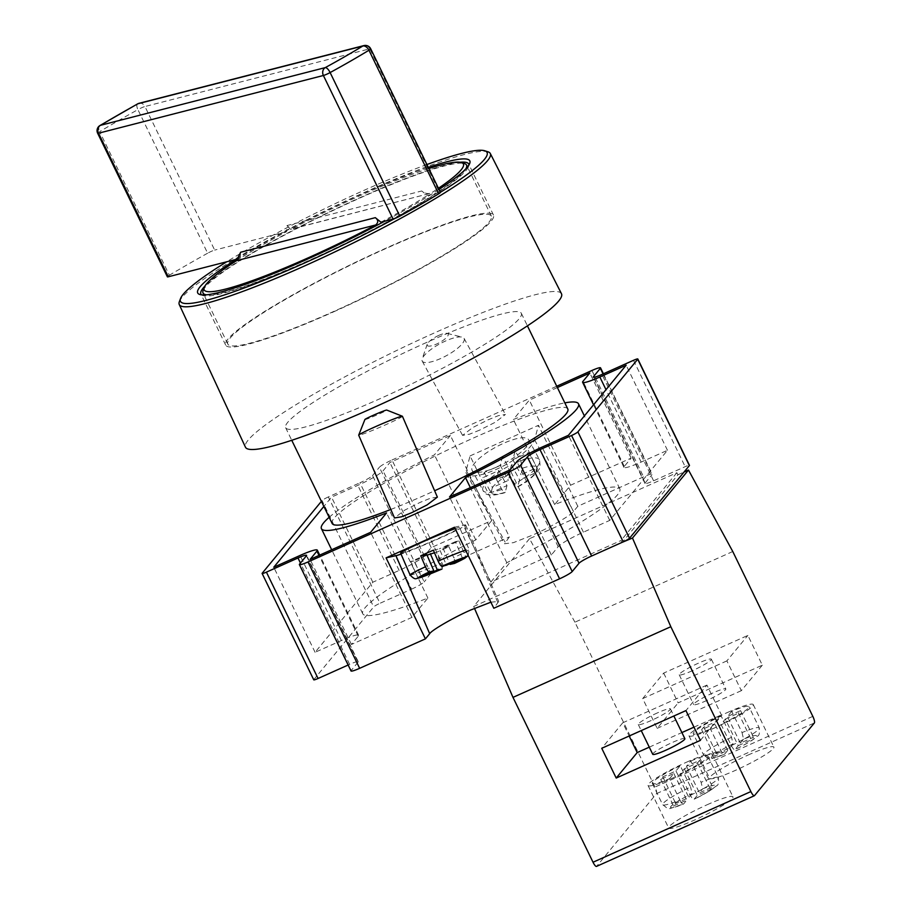 <?xml version="1.0" encoding="UTF-8"?>
<svg xmlns="http://www.w3.org/2000/svg" width="912" height="912" viewBox="0 0 912 912"><rect width="100%" height="100%" fill="white"/><g stroke="black" fill="none" stroke-linecap="round" stroke-linejoin="round"><path stroke-width="0.68" stroke-dasharray="4.56 3.42" d="M236.516 259.27A151.232 18.058 154.1 0 1 282.925 232.583A151.232 18.058 154.1 0 1 360.434 194.552A151.232 18.058 154.1 0 1 428.298 167.386M439.003 189.445A151.232 18.058 154.1 0 1 431.011 194.564A151.232 18.058 154.1 0 1 384.602 221.263M201.518 294.838A148.85 17.773 -25.9 0 0 202.795 295.522A148.85 17.773 -25.9 0 0 308.552 260.912A148.85 17.773 -25.9 0 0 468.665 166.417A148.85 17.773 -25.9 0 0 468.928 165.004M460.047 162.245A148.85 17.773 -25.9 0 0 361.038 197.186A148.85 17.773 -25.9 0 0 204.847 286.163M426.907 164.536A170.419 20.349 -25.9 0 0 363.808 190.437A170.419 20.349 -25.9 0 0 273.155 235.091A170.419 20.349 -25.9 0 0 226.735 261.778M179.368 301.667A172.881 20.645 154.1 0 1 365.279 192.044A172.881 20.645 154.1 0 1 487.977 151.802M428.857 168.56A144.096 17.203 -25.9 0 0 359.168 196.08A144.096 17.203 -25.9 0 0 291.772 228.889L431.091 193.127A144.096 17.203 -25.9 0 0 438.433 188.282M465.827 168.857A146.479 17.488 154.1 0 1 308.974 260.399A146.479 17.488 154.1 0 1 206.465 294.804M203.068 290.666A146.479 17.488 154.1 0 1 360.616 197.699A146.479 17.488 154.1 0 1 464.687 163.636M287.052 225.538L290.575 229.357L431.091 193.127C427.762 194.108 424.627 193.39 421.72 190.973L287.052 225.538L286.585 231.637A144.096 17.203 -25.9 0 0 240.175 258.335L240.643 252.236M290.575 229.357L291.772 228.889M385.411 248.748A146.479 17.488 -25.9 0 0 227.829 344.075A146.479 17.488 -25.9 0 0 333.758 311.448A146.479 17.488 -25.9 0 0 491.351 216.121A146.479 17.488 -25.9 0 0 385.411 248.748M333.336 311.961A148.85 17.773 -25.9 0 0 493.483 215.072A148.85 17.773 -25.9 0 0 385.833 248.235A148.85 17.773 -25.9 0 0 225.686 345.112A148.85 17.773 -25.9 0 0 333.336 311.961M561.473 293.732A175.651 20.965 -25.9 0 0 434.454 332.903A175.651 20.965 -25.9 0 0 245.453 447.188M748.057 755.056A35.728 4.264 154.1 0 1 773.9 747.099A35.728 4.264 154.1 0 1 735.46 770.355A35.728 4.264 154.1 0 1 709.627 778.312A35.728 4.264 154.1 0 1 748.057 755.056M727.4 712.523A35.728 4.264 154.1 0 1 753.244 704.566A35.728 4.264 154.1 0 1 714.803 727.81A35.728 4.264 154.1 0 1 688.97 735.767A35.728 4.264 154.1 0 1 727.4 712.523M707.119 804.76A35.728 4.264 154.1 0 1 732.952 796.803A35.728 4.264 154.1 0 1 694.522 820.059A35.728 4.264 154.1 0 1 668.678 828.016A35.728 4.264 154.1 0 1 707.119 804.76M686.462 762.227A35.728 4.264 154.1 0 1 712.295 754.27A35.728 4.264 154.1 0 1 673.865 777.514A35.728 4.264 154.1 0 1 648.022 785.471A35.728 4.264 154.1 0 1 686.462 762.227M462.43 558.076L455.35 541.694L458.907 540.907L442.947 548.044L448.966 546.698A32.148 1.585 -23.4 0 1 442.856 549.48A32.148 1.585 -23.4 0 1 436.346 552.353L441.066 563.274C442.411 566.648 442.696 568.586 441.898 569.065M455.156 528.652A32.148 1.585 -23.4 0 1 459.648 527.592A32.148 1.585 -23.4 0 1 438.136 538.559A32.148 1.585 -23.4 0 1 400.619 553.117M448.966 546.698L453.697 557.62A32.148 1.585 156.6 0 0 469.087 549.423A32.148 1.585 156.6 0 0 465.599 550.153M490.873 602.182L498.716 601.453L493.814 608.247M454.484 527.25L464.333 525.038A38.703 1.904 -23.4 0 1 465.656 524.993A38.703 1.904 -23.4 0 1 439.766 538.194A38.703 1.904 -23.4 0 1 401.041 554.097M364.914 419.509A11.913 0.581 156.6 0 0 378.799 414.151A11.913 0.581 156.6 0 0 386.745 410.069M402.42 416.271A23.815 1.174 -23.4 0 1 386.483 424.399A23.815 1.174 -23.4 0 1 358.701 435.184M437.372 497.108L430.475 498.226L420.204 502.352L404.746 510.139L394.497 517.948M438.866 335.354A11.913 3.386 -28.5 0 0 427.226 344.257A11.913 3.386 -28.5 0 0 436.529 344.075A11.913 3.386 -28.5 0 0 446.356 337.691A11.913 3.386 -28.5 0 0 447.211 333.404A11.913 3.386 -28.5 0 0 438.866 335.354M440.804 358.462A23.815 6.772 151.5 0 1 422.222 361.118A23.815 6.772 151.5 0 1 422.199 358.838A23.815 6.772 151.5 0 1 445.489 341.031A23.815 6.772 151.5 0 1 462.167 337.121A23.815 6.772 151.5 0 1 464.071 338.375A23.815 6.772 151.5 0 1 440.804 358.462M479.723 430.088L469.509 434.203L462.555 435.366L472.712 427.58L488.251 419.737L498.465 415.633L505.419 414.47L495.262 422.256L479.723 430.088M470.068 455.909L538.468 425.288L534.58 439.766A38.703 11.012 151.5 0 1 496.573 469.235A38.703 11.012 151.5 0 1 466.374 473.556A38.703 11.012 151.5 0 1 466.18 470.387L470.068 455.909L509.398 536.906L504.518 543.757L513.399 542.651L532.403 535.184C549.013 527.991 571.63 514.938 573.534 511.461L577.798 506.285L643.564 476.839A11.913 1.425 154.1 0 1 652.183 474.194A11.913 1.425 154.1 0 1 651.989 474.685L603.071 373.943M426.577 342.467A130.997 15.641 -25.9 0 0 285.65 427.717A130.997 15.641 -25.9 0 0 380.384 398.544A130.997 15.641 -25.9 0 0 521.322 313.283A130.997 15.641 -25.9 0 0 426.577 342.467M567.8 409.009A130.997 15.641 -25.9 0 0 473.054 438.182A130.997 15.641 -25.9 0 0 332.128 523.442M390.815 509.455A130.997 15.641 -25.9 0 0 426.862 494.258A130.997 15.641 -25.9 0 0 434.625 490.747M657.484 712.865A17.864 2.132 -25.9 0 0 638.275 724.493A17.864 2.132 -25.9 0 0 651.191 720.514A17.864 2.132 -25.9 0 0 670.411 708.886A17.864 2.132 -25.9 0 0 657.484 712.865M652.73 754.27A17.864 2.132 154.1 0 1 671.95 742.653A17.864 2.132 154.1 0 1 684.866 738.674M692.128 670.81A17.864 2.132 154.1 0 1 679.212 674.789A17.864 2.132 154.1 0 1 698.432 663.161A17.864 2.132 154.1 0 1 711.349 659.182A17.864 2.132 154.1 0 1 692.128 670.81M706.595 700.587A17.864 2.132 154.1 0 1 693.679 704.566A17.864 2.132 154.1 0 1 712.888 692.949A17.864 2.132 154.1 0 1 725.815 688.97A17.864 2.132 154.1 0 1 706.595 700.587M509.056 473.75L514.505 483.782A32.148 9.143 -28.5 0 0 539.528 459.785A32.148 9.143 -28.5 0 0 520.672 460.845L515.223 450.813L512.84 459.671L528.8 452.523L527.398 457.756L511.438 464.892L509.056 473.75A32.148 9.143 151.5 0 1 502.672 476.873A32.148 9.143 151.5 0 1 496.436 479.404L501.885 489.436C503.595 492.366 504.712 493.289 505.214 492.206L504.872 492.662C492.263 496.527 484.979 495.797 483.029 490.496A32.148 9.143 -28.5 0 0 501.885 489.436M497.211 466.841A32.148 9.143 151.5 0 1 472.131 470.432A32.148 9.143 151.5 0 1 503.538 443.312A32.148 9.143 151.5 0 1 528.629 439.732A32.148 9.143 151.5 0 1 497.211 466.841M510.173 473.761L508.394 480.373L492.434 487.51A26.197 7.456 151.5 0 1 510.173 473.761L508.052 466.499L502.592 456.467A32.148 9.143 151.5 0 1 508.987 453.344A32.148 9.143 151.5 0 1 515.223 450.813M710.482 729.03A30.962 3.694 154.1 0 1 693.257 733.693A30.962 3.694 154.1 0 1 721.198 716.023L716.889 721.244L703.733 727.138L701.636 729.68L714.791 723.797L710.482 729.03L720.811 750.291C722.464 753.472 723.683 754.805 724.47 754.304L724.299 754.441C705.17 760.118 711.873 760.836 703.585 754.965A30.962 3.694 -25.9 0 0 720.811 750.291M703.733 727.138L716.65 753.722L714.552 756.276L727.708 750.382L724.47 754.304A25.012 2.987 154.1 0 1 711.919 756.652A25.012 2.987 154.1 0 1 733.031 743.907L731.527 737.284L721.198 716.023M733.031 743.907L729.805 747.84L716.889 721.244M716.65 753.722L729.805 747.84M690.783 761.007A30.962 3.694 154.1 0 1 708.008 756.344A30.962 3.694 154.1 0 1 680.067 774.014L684.376 768.793L697.52 762.899L699.629 760.346L686.474 766.24L690.783 761.007L701.111 782.279L702.616 788.903A25.012 2.987 154.1 0 1 715.168 786.566A25.012 2.987 154.1 0 1 694.055 799.3L697.281 795.378L710.437 789.484L712.534 786.942L699.379 792.824L702.616 788.903M690.395 795.287A30.962 3.694 -25.9 0 0 718.337 777.617C718.918 782.735 718.28 785.494 716.41 785.882L708.989 791.297L694.055 799.3C693.268 799.801 692.048 798.467 690.395 795.287L680.067 774.014M498.807 470.546L506.992 485.594L491.032 492.742A26.197 7.456 151.5 0 1 492.434 487.51L491.032 492.742L482.858 477.694L498.807 470.546L496.436 479.404M506.992 485.594L505.214 492.206A26.197 7.456 151.5 0 1 491.032 492.742M528.8 452.523L536.974 467.571L535.572 472.804L519.612 479.94L517.549 486.985C532.141 479.735 541.295 467.742 540.178 466.34L539.528 459.785L528.629 439.732M520.672 460.845L522.793 468.107L521.026 474.719L536.974 467.571A26.197 7.456 151.5 0 1 535.572 472.804A26.197 7.456 151.5 0 1 517.845 486.552C517.332 487.635 516.226 486.723 514.505 483.782M663.685 673.09L678.152 702.867L762.329 665.179L747.874 635.402L663.685 673.09L642.698 698.581L657.153 728.357L678.152 702.867M732.769 551.521L574.925 622.189L654.976 787.045A5.951 1.493 -114.1 0 1 656.503 793.634L596.665 866.286L754.509 795.617M700.393 740.373L721.392 714.883L706.925 685.106L685.927 710.596M706.925 685.106L622.748 722.794L629.166 736.007M622.748 722.794L601.749 748.285M649.276 747.167L681.902 732.564M693.975 727.16L721.392 714.883M762.329 665.179L741.331 690.669L726.875 660.892L747.874 635.402M726.875 660.892L642.698 698.581M741.331 690.669L657.153 728.357M574.925 622.189L529.53 538.673L676.852 472.724L677.958 474.753L622.372 542.241M677.958 474.753L684.068 472.017M676.852 472.724L621.004 540.52L621.847 542.48M490.85 582.073L506.798 562.693A142.899 17.066 -25.9 0 0 619.829 488.889A142.899 17.066 -25.9 0 0 554.667 504.587L570.627 485.207L631.138 458.12L624.31 466.408A23.815 2.839 -25.9 0 0 623.933 467.389A23.815 2.839 -25.9 0 0 641.159 462.076L667.47 450.3L609.729 520.399L583.418 532.175A23.815 2.839 -25.9 0 0 558.178 546.698L551.35 554.986L490.85 582.073L449.525 496.983M491.705 520.547L475.756 539.915A142.899 17.066 -25.9 0 0 362.725 613.73A142.899 17.066 -25.9 0 0 427.888 598.033L411.928 617.401L351.416 644.488L358.245 636.211A23.815 2.839 -25.9 0 0 358.621 635.231A23.815 2.839 -25.9 0 0 341.396 640.532L315.085 652.308L372.826 582.221L399.137 570.433A23.815 2.839 -25.9 0 0 424.376 555.921L431.205 547.633L491.705 520.547L450.391 435.457L389.891 462.544L383.063 470.831A23.815 2.839 154.1 0 1 357.823 485.355L331.512 497.131L323.863 506.422M551.35 554.986L510.036 469.897M609.729 520.399L568.415 435.309M667.47 450.3L626.156 365.222M631.138 458.12L589.825 373.031M557.38 387.554L529.313 400.129L513.353 419.497A142.899 17.066 154.1 0 1 564.824 402.876M570.627 485.207L529.313 400.129M554.667 504.587L513.353 419.497M506.798 562.693L470.364 487.658M431.205 547.633L389.891 462.544M372.826 582.221L331.512 497.131M315.085 652.308L273.771 567.23M351.416 644.488L310.103 559.409M411.928 617.401L370.603 532.323M427.888 598.033L386.563 512.943M329.152 517.309A142.899 17.066 154.1 0 1 434.431 454.837L450.391 435.457M475.756 539.915L434.431 454.837M411.563 589.163A11.913 1.425 -25.9 0 0 424.183 581.902L372.541 475.54A11.913 1.425 154.1 0 1 359.921 482.801L411.563 589.163L379.996 603.288L328.354 496.937L359.921 482.801M593.837 377.249L645.16 482.961A11.913 1.425 -25.9 0 0 644.978 483.451A11.913 1.425 -25.9 0 0 653.585 480.806L685.151 466.67A5.951 0.707 154.1 0 1 689.461 465.348M645.16 482.961L651.989 474.685M443.631 566.352L391.989 460.001A11.913 1.425 -25.9 0 0 379.369 467.263L431.011 573.614A11.913 1.425 154.1 0 1 443.631 566.352L509.398 536.906M391.989 460.001L556.742 386.232M577.798 506.285L538.468 425.288M306.398 555.83L358.051 662.192A11.913 1.425 -25.9 0 0 358.234 661.702A11.913 1.425 -25.9 0 0 349.627 664.358L348.145 665.019M358.051 662.192L351.223 670.48L299.581 564.118M313.751 679.816A5.951 0.707 154.1 0 1 313.842 679.565L373.681 606.925A5.951 0.707 154.1 0 1 379.996 603.288M321.4 501.349L322.039 500.563L373.681 606.925M372.541 475.54L379.369 467.263M328.354 496.937A5.951 0.707 -25.9 0 0 322.039 500.563M529.53 538.673L473.681 606.48L621.004 540.52M431.011 573.614L424.183 581.902M502.592 456.467L500.221 465.325L484.261 472.462L482.858 477.694M511.438 464.892L519.612 479.94M500.221 465.325L508.394 480.373M512.84 459.671L521.026 474.719M484.261 472.462L492.434 487.51M527.398 457.756L535.572 472.804M433.36 550.187L439.39 548.842L446.47 565.223M454.529 563.411C455.316 562.932 455.042 560.994 453.697 557.62M442.947 548.044L449.741 563.753M458.907 540.907L465.986 557.278M455.35 541.694L439.39 548.842M426.759 554.496L410.799 561.644L414.356 560.846L421.15 576.555M427.044 555.169L414.356 560.846M434.477 552.775L436.346 552.353M410.799 561.644L417.878 578.014M669.545 778.734L673.854 773.501L660.698 779.384L662.796 776.842L675.952 770.948L680.261 765.727L690.589 786.999A30.962 3.694 -25.9 0 0 662.636 804.669A30.962 3.694 -25.9 0 0 679.873 799.995L669.545 778.734A30.962 3.694 154.1 0 1 652.308 783.397A30.962 3.694 154.1 0 1 680.261 765.727M742.049 732.575L743.554 739.199A25.012 2.987 154.1 0 1 756.116 736.862A25.012 2.987 154.1 0 1 734.992 749.596L738.23 745.674L725.314 719.089L721.004 724.31L731.333 745.583A30.962 3.694 -25.9 0 0 759.286 727.913A30.962 3.694 -25.9 0 0 742.049 732.575L731.72 711.303A30.962 3.694 154.1 0 1 748.957 706.64A30.962 3.694 154.1 0 1 721.004 724.31M731.72 711.303L727.411 716.536L740.567 710.642L738.469 713.195L751.385 739.78L738.23 745.674M725.314 719.089L738.469 713.195M743.554 739.199L740.327 743.12L753.483 737.238L751.385 739.78M660.698 779.384L673.603 805.98L675.701 803.426L688.856 797.544L692.094 793.611L690.589 786.999M673.603 805.98L686.759 800.086L683.533 804.019A25.012 2.987 154.1 0 1 670.97 806.356A25.012 2.987 154.1 0 1 692.094 793.611M731.333 745.583C732.986 748.763 734.206 750.097 734.992 749.596L734.844 749.721C747.92 743.269 752.97 739.712 753.928 738.982L757.325 736.201C759.229 735.779 759.878 733.02 759.286 727.913L748.957 706.64M679.873 799.995C681.526 803.176 682.746 804.509 683.533 804.019L683.362 804.145C664.232 809.822 670.924 810.54 662.636 804.669L652.308 783.397M675.952 770.948L688.856 797.544M686.474 766.24L699.379 792.824M673.854 773.501L686.759 800.086M684.376 768.793L697.281 795.378M662.796 776.842L675.701 803.426M697.52 762.899L710.437 789.484M699.629 760.346L712.534 786.942M727.708 750.382L714.791 723.797M740.327 743.12L727.411 716.536M701.636 729.68L714.552 756.276M740.567 710.642L753.483 737.238M167.375 276.826A5.951 0.707 154.1 0 1 169.37 275.207L99.647 131.636A291.544 34.804 154.1 0 1 137.917 109.622L207.64 253.205A5.951 0.707 154.1 0 1 214.673 250.093L144.962 106.522L369.805 48.803L439.516 192.386L427.352 195.499L421.72 190.973M439.516 192.386A5.951 0.707 154.1 0 1 440.382 192.307A170.419 20.349 -25.9 0 0 440.393 192.307A170.419 20.349 -25.9 0 1 394.896 218.47M286.585 231.637L214.673 250.093M473.681 606.48L474.491 608.35M380.942 222.197A144.096 17.203 -25.9 0 0 427.352 195.499M207.64 253.205A291.544 34.804 -25.9 0 0 169.37 275.207M238.271 258.826L240.175 258.335M464.333 525.038L498.077 603.071M466.18 470.387L505.134 542.093M508.052 466.499A32.148 9.143 -28.5 0 0 483.029 490.496L472.131 470.432M731.527 737.284A30.962 3.694 -25.9 0 0 703.585 754.965L693.257 733.693M708.008 756.344L718.337 777.617A30.962 3.694 -25.9 0 0 701.111 782.279M522.793 468.107A26.197 7.456 151.5 0 1 536.974 467.571M812.82 716.376L654.976 787.045M558.178 546.698L516.865 461.609M583.418 532.175L542.104 447.097M641.159 462.076L606.001 389.675M624.31 466.408L582.996 381.319M424.376 555.921L383.063 470.831M399.137 570.433L357.823 485.355M341.396 640.532L300.082 555.454M358.245 636.211L319.006 555.419M653.585 480.806L601.943 374.444M591.922 370.489L643.564 476.839M349.627 664.358L300.447 563.069M313.842 679.565L262.2 573.215M633.509 360.308L685.151 466.67M534.58 439.766L573.534 511.461M410.069 574.948A32.148 1.585 156.6 0 0 441.066 563.274M656.503 793.634L814.348 722.977M139.012 103.318A5.951 5.096 -104.4 0 1 144.962 106.522A5.951 0.707 -25.9 0 0 137.917 109.622A5.951 2.531 -119.1 0 1 137.598 103.888M370.694 48.769A5.951 0.707 -25.9 0 0 369.805 48.803A5.951 5.096 75.6 0 0 363.854 45.6M99.967 125.525A5.951 3.431 -120.8 0 0 99.647 131.636A5.951 0.707 -25.9 0 0 97.652 133.243M468.665 166.417L469.771 163.294M227.829 344.075L203.969 294.941M493.483 215.072L468.7 164.023M753.244 704.566L773.9 747.099M712.295 754.27L732.952 796.803M468.255 555.613L469.087 549.423L459.648 527.592M465.656 524.993L498.716 601.453M427.226 344.257L422.199 358.838M422.222 361.118L462.555 435.366M466.374 473.556L504.518 543.757M285.65 427.717L291.749 440.291M638.275 724.493L641.239 730.603M679.212 674.789L693.679 704.566M711.349 659.182L725.815 688.97M670.411 708.886L673.854 716M623.933 467.389L593.541 404.803M619.829 488.889L584.387 415.918M358.621 635.231L319.713 555.1M362.725 613.73L331.672 549.754M521.322 313.283L527.421 325.846M644.978 483.451L593.336 377.101M603.425 373.783L652.183 474.194M358.234 661.702L306.592 555.34M464.071 338.375L505.419 414.47M447.211 333.404L462.167 337.121M648.022 785.471L668.678 828.016M688.97 735.767L709.627 778.312M225.686 345.112L200.891 294.063M491.351 216.121L467.491 166.987M202.795 295.522L199.648 294.451"/><path stroke-width="1.37" d="M399.844 216.144A172.881 20.645 -25.9 0 0 438.672 193.811L368.95 50.228A172.881 20.645 154.1 0 1 330.121 72.561A5.951 2.189 -118.6 0 0 325.265 67.613A166.93 19.927 -25.9 0 0 362.759 46.045L137.917 103.763A285.593 34.097 -25.9 0 0 100.423 125.332L325.265 67.613A5.951 5.096 -104.4 0 0 323.384 75.491A5.951 0.707 -25.9 0 0 326.804 74.203A5.951 0.707 -25.9 0 0 330.121 72.561L399.844 216.144A5.951 0.707 154.1 0 1 396.515 217.786A5.951 0.707 154.1 0 1 394.896 218.47A5.951 0.707 154.1 0 1 393.106 219.074L323.384 75.491L98.542 133.209L168.264 276.792L226.735 261.778A170.419 20.349 -25.9 0 0 180.553 298.498A170.419 20.349 -25.9 0 0 303.719 263.397A170.419 20.349 -25.9 0 0 394.896 218.47M428.298 167.386A151.232 18.058 154.1 0 1 469.771 163.294A151.232 18.058 154.1 0 1 439.003 189.445M236.436 260.718A144.096 17.203 -25.9 0 0 204.185 287.542A144.096 17.203 -25.9 0 0 308.359 257.765A144.096 17.203 -25.9 0 0 375.755 224.956L236.436 260.718L240.643 252.236L375.311 217.66L380.942 222.197L384.602 221.263A151.232 18.058 154.1 0 1 307.093 259.293A151.232 18.058 154.1 0 1 199.648 294.451A151.232 18.058 154.1 0 1 236.516 259.27L238.271 258.826M468.928 165.004A148.85 17.773 -25.9 0 0 468.7 164.023A148.85 17.773 -25.9 0 0 460.047 162.245M139.012 103.318A5.951 5.951 0 0 0 137.598 103.888A5.951 2.531 -119.1 0 1 137.917 103.763A5.951 5.096 -104.4 0 1 139.012 103.318L363.854 45.6A5.951 5.096 75.6 0 0 362.759 46.045A5.951 3.716 -121.4 0 1 368.95 50.228A5.951 0.707 -25.9 0 0 370.694 48.769L440.416 192.352A5.951 0.707 154.1 0 0 440.382 192.307A170.419 20.349 -25.9 0 0 484.762 150.776L487.977 151.802A172.881 20.645 154.1 0 1 490.291 153.49A172.881 20.645 154.1 0 1 304.312 266.053A172.881 20.645 154.1 0 1 179.254 304.528A172.881 20.645 154.1 0 1 179.368 301.667L180.553 298.498M206.465 294.804A146.479 17.488 154.1 0 1 203.034 293.026A146.479 17.488 154.1 0 1 203.068 290.666L204.185 287.542M179.254 304.528L245.453 447.188A175.651 20.965 -25.9 0 0 372.518 408.097A175.651 20.965 -25.9 0 0 561.473 293.732L490.291 153.49M425.459 566.762C427.01 570.091 428.298 571.801 429.347 571.881L433.838 570.866L426.759 554.496L420.74 555.841L425.459 566.762A32.148 1.585 156.6 0 0 410.069 574.948L400.619 553.117A32.148 1.585 -23.4 0 1 422.131 542.15A32.148 1.585 -23.4 0 1 455.156 528.652M420.74 555.841A32.148 1.585 -23.4 0 1 426.85 553.06A32.148 1.585 -23.4 0 1 433.36 550.187L438.079 561.108C439.63 564.437 440.929 566.147 441.978 566.227L446.47 565.223L462.43 558.076L465.986 557.278L450.026 564.425L454.609 563.388L464.174 558.634L468.255 555.613M300.447 563.069L297.985 557.996A11.913 1.425 154.1 0 1 306.592 555.34A11.913 1.425 154.1 0 1 306.398 555.83L299.581 564.118A11.913 1.425 -25.9 0 0 299.387 564.608A11.913 1.425 -25.9 0 0 308.005 561.952L359.647 668.314L425.414 638.867L429.677 633.692C431.581 630.215 454.199 617.173 470.809 609.968L490.873 602.182M402.363 416.237L386.745 410.069A11.913 0.581 156.6 0 0 372.871 415.473A11.913 0.581 156.6 0 0 364.914 419.509L358.701 435.115A23.815 1.174 -23.4 0 1 374.627 427.055A23.815 1.174 -23.4 0 1 402.363 416.237A23.815 1.174 -23.4 0 1 402.42 416.271L437.372 497.108L427.124 504.917L411.677 512.704L401.394 516.842L394.497 517.948L358.701 435.184A23.815 1.174 -23.4 0 1 358.701 435.115M291.749 440.291L332.128 523.442A130.997 15.641 -25.9 0 0 390.815 509.455M673.854 716L684.866 738.674A17.864 2.132 154.1 0 1 665.646 750.291A17.864 2.132 154.1 0 1 652.73 754.27L641.239 730.603M474.491 608.35L512.989 697.384L670.822 626.715L632.483 538.034L621.847 542.48M512.989 697.384L593.028 862.239L750.872 791.57L670.822 626.715M700.393 740.373L616.204 778.061L601.749 748.285L685.927 710.596L700.393 740.373M226.735 261.778L236.516 259.27M384.602 221.263L393.106 219.074M684.068 472.017L688.48 470.045L732.769 551.521L812.82 716.376A5.951 1.493 65.9 0 1 814.348 722.977L754.509 795.617A5.951 1.493 65.9 0 1 754.361 795.731A5.951 1.493 65.9 0 1 750.872 791.57M688.48 470.045L632.483 538.034M629.166 736.007L637.203 752.571L616.204 778.061M637.203 752.571L649.276 747.167M681.902 732.564L693.975 727.16M564.824 402.876A142.899 17.066 154.1 0 1 578.504 403.799A142.899 17.066 154.1 0 1 465.485 477.614L449.525 496.983L510.036 469.897L516.865 461.609A23.815 2.839 154.1 0 1 542.104 447.097L568.415 435.309L626.156 365.222L599.845 376.998A23.815 2.839 154.1 0 1 582.62 382.299A23.815 2.839 154.1 0 1 582.996 381.319L589.825 373.031L557.38 387.554M470.364 487.658L465.485 477.614M323.863 506.422L273.771 567.23L300.082 555.454A23.815 2.839 154.1 0 1 317.308 550.141A23.815 2.839 154.1 0 1 316.92 551.122L310.103 559.409L370.603 532.323L386.563 512.943A142.899 17.066 154.1 0 1 321.412 528.641A142.899 17.066 154.1 0 1 329.152 517.309M434.625 490.747A130.997 15.641 -25.9 0 0 567.8 409.009L527.421 325.846M637.819 358.986L689.461 465.348A5.951 0.707 154.1 0 1 689.369 465.587L629.531 538.228A5.951 0.707 154.1 0 1 623.215 541.865L571.573 435.503A5.951 0.707 -25.9 0 0 577.889 431.878L637.727 359.237A5.951 0.707 -25.9 0 0 637.819 358.986A5.951 0.707 -25.9 0 0 633.509 360.308L601.943 374.444A11.913 1.425 154.1 0 1 593.336 377.101A11.913 1.425 154.1 0 1 593.518 376.61L593.837 377.249M603.071 373.943L600.347 368.323L593.518 376.61M600.347 368.323A11.913 1.425 -25.9 0 0 600.529 367.832A11.913 1.425 -25.9 0 0 591.922 370.489L556.742 386.232M507.938 472.439A11.913 1.425 -25.9 0 0 520.558 465.188L572.2 571.539A11.913 1.425 154.1 0 1 559.58 578.801L507.938 472.439L308.005 561.952M572.2 571.539L579.029 563.251L527.387 456.901L520.558 465.188M623.215 541.865L591.649 556.001A11.913 1.425 -25.9 0 0 579.029 563.251M527.387 456.901A11.913 1.425 154.1 0 1 540.007 449.639L591.649 556.001M359.647 668.314A11.913 1.425 154.1 0 1 351.029 670.97L299.387 564.608M348.145 665.019L318.06 678.482A5.951 0.707 154.1 0 1 313.751 679.816L262.109 573.454A5.951 0.707 -25.9 0 1 262.2 573.215L321.4 501.349M297.985 557.996L266.407 572.132L318.06 678.482M262.109 573.454A5.951 0.707 -25.9 0 0 266.407 572.132M571.573 435.503L540.007 449.639M401.041 554.097A38.703 1.904 -23.4 0 1 395.933 555.67L386.084 557.87L454.484 527.25L493.814 608.247L559.58 578.801M386.084 557.87L425.414 638.867M449.741 563.753L450.026 564.425M434.477 552.775L427.044 555.169M430.316 553.698L437.395 570.08L441.967 569.042L417.365 578.436C416.556 577.752 415.804 581.195 410.069 574.948M421.15 576.555L421.447 577.216A26.197 1.288 -23.4 0 1 417.878 578.014L421.447 577.216L437.395 570.08M433.838 570.866L417.878 578.014A26.197 1.288 -23.4 0 1 429.347 571.881M484.762 150.776A170.419 20.349 -25.9 0 0 426.907 164.536M204.847 286.163A148.85 17.773 -25.9 0 0 200.891 294.063A148.85 17.773 -25.9 0 0 201.518 294.838M438.433 188.282A144.096 17.203 -25.9 0 0 461.54 162.575L464.687 163.636A146.479 17.488 154.1 0 1 466.556 165.072A146.479 17.488 154.1 0 1 465.827 168.857M461.54 162.575A144.096 17.203 -25.9 0 0 428.857 168.56M596.665 866.286A5.951 1.493 -114.1 0 1 596.516 866.4A5.951 1.493 -114.1 0 1 593.028 862.239M375.311 217.66C378.366 219.986 378.514 222.414 375.755 224.956M168.264 276.792A5.951 0.707 154.1 0 1 167.375 276.826L97.652 133.243A5.951 0.707 -25.9 0 0 98.542 133.209A5.951 5.096 75.6 0 1 100.423 125.332A5.951 3.431 -120.8 0 0 99.967 125.525A5.951 5.951 0 0 0 97.652 133.243M440.416 192.352A5.951 0.707 154.1 0 1 438.672 193.811M465.599 550.153A32.148 1.585 156.6 0 0 438.079 561.108M606.001 389.675L599.845 376.998M319.006 555.419L316.92 551.122M577.889 431.878L629.531 538.228M689.369 465.587L637.727 359.237M395.933 555.67L429.677 633.692M441.978 566.227A26.197 1.288 -23.4 0 1 462.43 558.076A26.197 1.288 -23.4 0 1 465.986 557.278A26.197 1.288 -23.4 0 1 454.529 563.411M441.898 569.065A26.197 1.288 -23.4 0 1 421.447 577.216M203.969 294.941L203.034 293.026M593.541 404.803L582.62 382.299M584.387 415.918L578.504 403.799M319.713 555.1L317.308 550.141M331.672 549.754L321.412 528.641M600.529 367.832L603.425 373.783M467.491 166.987L466.556 165.072M596.516 866.4L754.361 795.731M370.694 48.769A5.951 5.951 0 0 0 363.854 45.6M137.598 103.888L99.967 125.525"/></g></svg>
